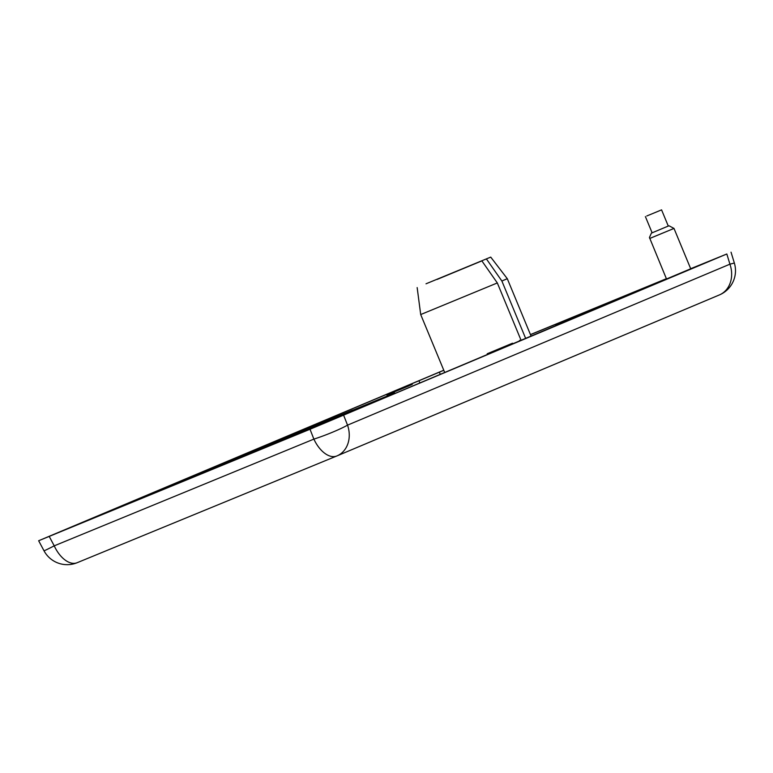 <?xml version="1.0" encoding="UTF-8"?>
<svg xmlns="http://www.w3.org/2000/svg" width="773" height="773" viewBox="0 0 773 773"><rect width="100%" height="100%" fill="white"/><g stroke="black" fill="none" stroke-linecap="round" stroke-linejoin="round"><path stroke-width="1.16" d="M568.377 319.693L577.866 315.742L568.377 319.693M512.509 343.212L487.203 353.754L512.509 343.212M499.967 348.497L509.455 344.536L499.967 348.497M580.919 314.418L555.613 324.96L580.919 314.418M399.699 389.708L409.188 385.756L399.699 389.708M412.241 384.423L386.935 394.974L412.241 384.423M184.438 480.207L184.332 479.946A122.617 0.483 -22.5 0 1 188.651 478.12A122.617 0.483 -22.5 0 1 193.453 476.1L253.312 451.132A122.617 0.483 -22.5 0 1 269.217 444.533L339.231 415.594A122.617 0.483 -22.5 0 1 352.604 410.096L338.622 416.009M371.166 403.583L371.011 403.206A122.617 0.483 -22.5 0 0 375.813 401.187A122.617 0.483 -22.5 0 0 380.132 399.37L370.48 403.342M437.064 279.449L481.869 260.887L437.064 279.449M490.729 257.109L426.02 283.797L490.729 257.109L507.291 278.686L501.88 281.024L525.698 338.526M486.43 258.965L501.88 281.024M481.869 260.887L497.319 282.947L420.705 314.553L444.755 372.596M651.832 237.572L673.998 228.431L669.099 225.813L668.278 226.054L651.397 233.127L649.446 237.495L666.597 279.208M646.798 215.976L661.572 209.869L646.798 215.976M324.003 422.483L231.658 460.602L324.003 422.483M228.76 461.636L346.961 412.84L228.76 461.636M339.047 416.299L213.454 468.148L339.047 416.299M443.77 370.228L38.65 540.742L310.012 429.257L726.823 253.988L690.685 268.704M530.442 334.574L666.384 278.695M443.799 370.296L54.864 534.027L319.075 425.44L690.714 268.782M666.413 278.773L530.471 334.651M169.876 486.768L206.594 470.805L184.332 479.946M169.693 486.333A122.617 0.483 -22.5 0 0 172.698 485.164L211.86 469.211A122.617 0.483 -22.5 0 0 225.233 463.723L290.638 436.581L290.841 437.045M295.412 435.17L290.638 436.581M295.247 434.784A122.617 0.483 -22.5 0 0 311.152 428.184L350.507 411.632L350.739 412.183M371.011 403.206L350.507 411.632M395.003 393.544L394.761 392.984L370.383 403.11M394.761 392.984A122.617 0.483 -22.5 0 0 391.766 394.153L338.613 415.99M336.748 456.002L77.232 562.676A26.272 14.842 -112.3 0 1 77.165 562.705A26.272 14.842 -112.3 0 1 54.226 545.844A26.272 0.58 151.9 0 1 43.993 550.763A26.272 26.272 0 0 0 77.165 562.705L336.815 455.973A26.272 14.842 -112.3 0 1 313.877 439.112L54.226 545.844L49.23 536.452M337.163 455.828L719.267 294.977A26.272 21.683 -112.8 0 0 719.412 294.919L337.018 455.896A26.272 21.683 -112.8 0 1 336.883 455.954A26.272 14.842 -112.3 0 1 336.815 455.973A26.272 26.272 0 0 0 337.018 455.896L337.018 455.896A26.272 21.683 -112.8 0 0 347.531 425.14A26.272 2.648 158.5 0 1 313.877 439.112L310.012 429.257M731.036 252.172L734.35 263.042A26.272 26.272 0 0 1 719.412 294.919L719.412 294.919A26.272 21.683 -112.8 0 0 729.925 264.173L347.531 425.14L343.656 415.294M497.319 282.947L521.137 340.439M690.811 269.014L673.998 228.431L649.726 238.48M734.35 263.042L729.925 264.173L726.823 253.988M439.364 372.151L440.32 374.461M345.231 413.826L345.463 414.396M487.203 353.754L487.541 354.585M555.613 324.96L555.951 325.791M386.935 394.974L387.36 395.979M645.387 216.575L652.093 232.76M38.65 540.742L43.993 550.763M661.572 209.869L668.278 226.054M531.128 336.236L507.291 278.686M417.159 287.585L420.705 314.553M419.304 381.562L419.923 383.05M587.982 311.548L588.243 312.195M519.572 340.352L519.833 340.99"/></g></svg>
